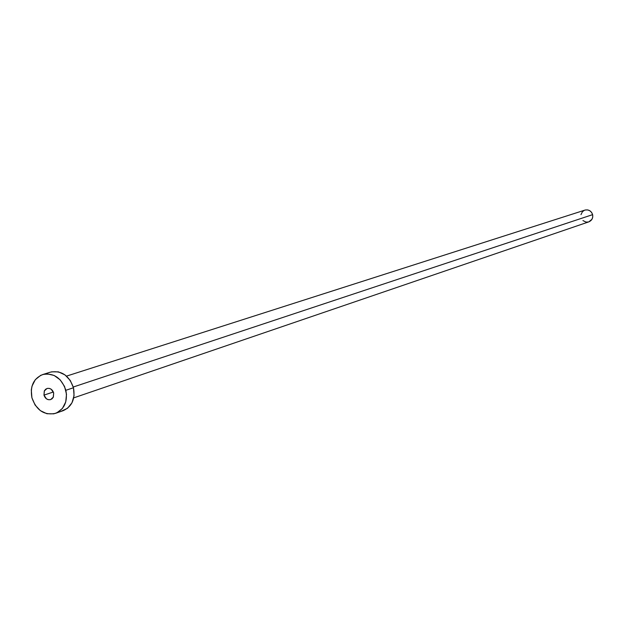 <?xml version="1.0" encoding="UTF-8"?>
<svg xmlns="http://www.w3.org/2000/svg" width="624" height="624" viewBox="0 0 624 624"><rect width="100%" height="100%" fill="white"/><g stroke="black" fill="none" stroke-linecap="round" stroke-linejoin="round"><path stroke-width="0.94" d="M43.976 395.109L53.36 392.012L43.976 395.109L46.394 398.791L48.274 399.672L50.232 399.695L51.987 398.861L53.251 397.285L53.672 392.972L53.36 397.067L50.677 399.578C47.486 400.187 45.256 398.697 43.976 395.109L44.296 390.998L47.011 388.495C50.185 387.91 52.4 389.399 53.672 392.972L51.246 389.282L49.366 388.409L47.401 388.385L45.653 389.228L44.39 390.803L43.976 395.109M585.382 209.984L587.707 209.921L589.898 210.787L591.63 212.449L592.621 214.648L592.738 217.058L591.95 219.305L588.806 221.863C591.895 220.498 593.159 218.096 592.621 214.648L73.273 387.013L592.621 214.648C591.271 210.881 588.713 209.368 584.945 210.101L66.511 376.116M55.614 413.306L63.188 410.662C71.994 406.583 75.418 398.947 73.468 387.754L65.863 390.289C67.821 401.552 64.381 409.235 55.536 413.338C44.304 415.6 36.434 410.413 31.91 397.769C29.921 386.256 33.517 378.518 42.705 374.548C53.742 372.622 61.456 377.863 65.863 390.289L73.468 387.754C69.1 375.422 61.417 370.211 50.443 372.138L42.775 374.533M51.589 371.826L58.438 371.865L65.005 374.907L70.286 380.484L73.468 387.754L74.061 395.593L71.978 402.792L67.54 408.26L61.433 411.154M31.91 397.769L31.301 389.938L32.003 386.178L35.295 379.688L40.646 375.367L43.859 374.244L47.268 373.877L54.14 375.461L60.216 379.883L64.561 386.482L66.503 394.235L65.738 401.957L62.4 408.455L56.995 412.737L53.773 413.829L46.909 413.728L40.349 410.639L35.084 405.031L31.91 397.769M588.268 222.011L585.944 222.066L582.941 220.568M580.983 214.648L582.41 211.747L584.282 210.366M73.71 397.87L588.83 221.855"/></g></svg>
